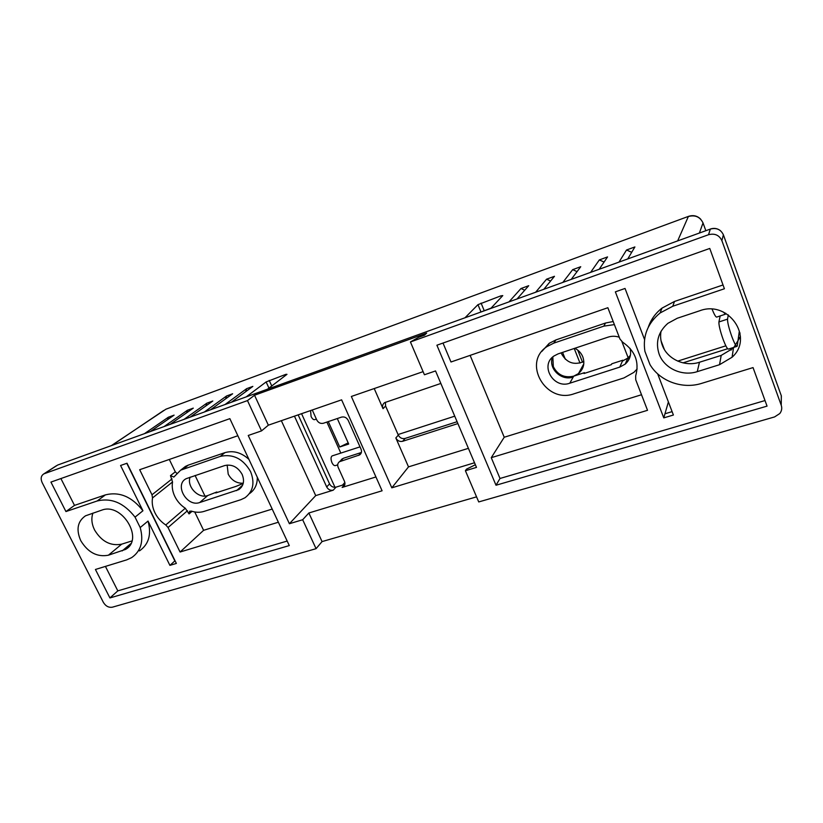<?xml version="1.0" encoding="UTF-8"?>
<svg xmlns="http://www.w3.org/2000/svg" width="823" height="823" viewBox="0 0 823 823"><rect width="100%" height="100%" fill="white"/><g stroke="black" fill="none" stroke-linecap="round" stroke-linejoin="round"><path stroke-width="1.23" d="M661.034 331.257C660.18 336.021 660.602 340.681 662.299 345.238C667.227 359.085 684.757 367.171 699.478 362.243L721.205 355.402L733.458 348.067L740.433 336.669M659.151 354.168C655.283 342.224 658.194 331.947 667.895 323.326L677.267 318.254L699.612 310.806C728.252 299.695 754.434 337.43 732.079 357.233L719.528 364.702L697.256 371.646C682.174 376.646 664.212 368.334 659.151 354.168M92.917 513.089C91.106 518.377 91.662 524.004 94.563 529.971C101.579 541.544 110.632 546.277 121.701 544.157L131.886 540.958M80.767 540.68C75.953 529.621 77.537 521.329 85.52 515.805L101.713 510.157C122.071 502.112 144.467 539.549 125.435 549.445L108.399 555.206C97.165 557.315 87.958 552.47 80.767 540.68M237.857 435.737L139.684 469.707L151.988 494.777L152.512 497.936L172.542 481.959C171.74 486.743 172.501 491.578 174.836 496.475C177.254 501.341 180.741 505.26 185.288 508.233L165.773 524.971L168.046 527.522L180.072 552.027L203.6 530.321L194.722 511.957M152.512 497.936C151.72 502.843 152.543 507.812 154.971 512.842C157.481 517.852 161.092 521.895 165.773 524.971M619.266 337.214C615.511 335.969 611.787 335.938 608.104 337.132L558.076 353.89L553.91 356.03C539.621 365.463 553.622 389.269 569.794 383.209L619.76 367.109L625.223 364.095C629.934 359.805 631.55 354.559 630.048 348.345M242.127 474.357C237.806 466.939 231.993 464.007 224.679 465.571L186.08 478.708C174.065 484.881 187.006 507.359 199.722 502.524L238.814 489.603C243.639 486.012 244.74 480.93 242.127 474.357M249.379 493.687C254.78 489.973 257.424 484.49 257.29 477.237M172.542 481.959L170.474 475.632L173.848 477.062L180.638 470.18L220.327 456.384C233.002 453.638 243.073 458.699 250.562 471.589C255.027 482.875 253.155 491.609 244.956 497.781L240.841 499.705L204.001 511.412C199.999 512.636 195.761 512.544 191.296 511.104L189.588 511.248L189.043 513.922L185.288 508.233M574.845 348.273C578.59 350.207 581.244 353.077 582.807 356.873C585.019 363.488 583.579 369.064 578.476 373.591L573.713 376.152C564.465 378.179 557.665 375 553.323 366.626L552.83 356.894M561.163 352.851L561.44 353.602C566.605 362.84 574.073 365.494 583.846 361.564M243.269 483.204C236.736 483.513 231.716 480.498 228.208 474.151L227.158 465.046M337.697 464.861L335.455 465.571C334.261 465.911 333.099 464.923 331.957 462.629C330.692 459.285 330.733 457.043 332.091 455.921L332.338 455.839M316.361 419.082L314.808 419.607C313.553 419.967 312.308 418.928 311.084 416.489L310.569 410.574M628.875 359.61L621.941 341.689M195.092 475.478L204.968 496.053M340.825 453.092L326.875 422.076M334.992 487.319L301.568 413.691M344.858 482.494L342.491 485.128M217.097 492.514L216.85 491.979L207.725 495.549C198.477 499.098 186.368 486.424 190.144 477.134M243.217 483.42L235.985 486.393L215.729 492.956L216.85 491.979M584.721 373.292L584.474 372.654L573.713 376.152L573.23 377.016C561.481 381.378 548.046 368.581 552.459 357.233M623.073 360.834L622.826 360.207L611.756 363.797L611.355 364.651L584.011 373.519L584.474 372.654M248.906 459.347C241.314 452.485 233.3 450.253 224.874 452.66L188.272 465.129L185.422 466.415L181.194 469.882M630.377 355.33L627.836 358.077L622.455 361.05L622.826 360.207M361.369 452.496L343.273 458.308L339.477 461.713C337.697 463.112 337.255 464.985 338.16 467.341L344.498 481.383C345.382 483.667 344.971 485.498 343.284 486.866L342.142 487.432L344.868 484.387L336.041 487.134C333.253 487.658 331.093 486.578 329.56 483.893L298.163 414.864M294.449 416.16L326.69 486.938C328.243 489.634 330.414 490.714 333.212 490.189L315.713 495.611L289.398 523.726L248.248 435.47L261.519 430.892L247.476 400.585L254.533 395.235L426.674 333.099L424.473 335.198L418.681 337.286L410.43 341.967L424.431 374.763L435.542 370.936L476.486 467.392L465.406 470.725L466.435 469.182L475.365 464.748M339.477 461.713L359.692 454.882C361.492 453.463 361.945 451.57 361.05 449.183L348.222 420.399C346.637 417.559 344.405 416.469 341.504 417.117L323.408 423.248C320.559 423.876 318.347 422.796 316.773 419.987L312.256 409.988M342.245 458.812L341.051 460.057M457.094 421.715L405.101 438.433C402.138 439.06 399.875 437.949 398.311 435.12L385.596 406.027L385.411 402.241M423.094 371.646L351.349 396.47L391.81 487.833L408.506 466.878L395.832 437.949C397.406 440.789 399.68 441.91 402.673 441.282L457.886 423.578M440.85 383.446L384.629 402.632C382.633 404.124 382.098 406.14 383.024 408.681L374.218 388.559M613.197 321.515L605.543 323.017L555.916 339.92L549.219 343.325L541.863 351.39M637.136 368.992L633.864 372.387L623.968 377.922L574.022 393.795C545.916 404.175 521.916 362.696 547.028 346.565L553.776 343.14L603.825 326.145L614.39 324.601M476.558 496.855L322.06 541.585L308.862 512.986L382.088 490.786L341.617 399.834L268.349 425.182L261.519 430.892M342.142 487.432L375.936 476.959M281.353 420.687L315.713 495.611M176.75 473.266L175.309 471.836L169.312 459.45M203.6 530.321L272.197 509.077M468.4 448.34L408.506 466.878M391.81 487.833L474.521 462.763M470.118 355.371L504.232 437.239L491.259 457.681L647.526 410.307L635.747 379.835L635.675 375.895C639.512 362.089 635.161 350.845 622.651 342.183L619.966 339.035L607.858 307.72L450.983 361.997L443.011 343.047M504.232 437.239L641.508 394.742M254.533 395.235L268.349 425.182M247.476 400.585L43.866 473.863C41.016 475.694 40.43 478.585 42.127 482.535L103.348 602.343C105.704 606.181 108.729 607.796 112.422 607.179L316.073 548.674L302.669 519.735L289.398 523.726M308.862 512.986L302.669 519.735M322.06 541.585L316.073 548.674M74.502 505.384L65.933 511.556L50.933 482.093L229.854 418.65L289.295 545.577L109.922 597.94L95.427 569.475L126.68 559.877L131.629 557.644C141.031 551.081 143.891 541.05 140.198 527.553L148.027 521.072L169.908 565.37L176.359 563.436L127.02 463.236L120.58 465.489L142.935 510.764C131.999 496.732 119.5 491.434 105.437 494.87L74.502 505.384L60.902 478.564M142.935 510.764L135.034 517.132C123.944 502.935 111.311 497.565 97.124 501.001L65.933 511.556M180.072 552.027L278.359 522.235M287.176 541.061L117.823 590.863L109.922 597.94M117.823 590.863L105.426 566.399M650.705 321.526L651.065 322.482M465.406 470.725L478.729 501.937L774.577 416.932L779.782 413.547C781.727 410.996 782.21 408.229 781.233 405.255L721.874 240.604C719.199 235.1 714.745 233.135 708.51 234.73L410.43 341.967M672.772 306.238L660.077 312.987C647.66 323.285 642.598 336.062 644.893 351.308L649.964 364.558C659.707 381.162 682.411 389.536 701.638 383.374L753.045 367.593L767.046 406.13L496.012 485.241L436.9 345.218L709.765 248.453L724.405 288.76L672.772 306.238L674.5 301.455L661.99 308.131C655.447 313.254 650.89 319.591 648.318 327.153M765.02 400.544L500.003 478.472L496.012 485.241M500.003 478.472L491.259 457.681M723.026 284.964L674.5 301.455M135.034 517.132L140.198 527.553M139.457 550.896C148.788 544.373 151.648 534.425 148.027 521.072M175.042 560.751L169.908 565.37M664.356 349.487L661.034 340.732M653.092 319.766L652.546 318.347M644.553 339.539L625.038 288.451L615.357 291.856L663.77 417.889L673.399 415.018L657.67 373.858M668.389 401.922L663.77 417.889M672.103 411.634L664.963 413.774M126.783 463.308L174.805 560.813M728.314 314.89L727.542 319.139C727.429 322.246 728.839 328.017 731.791 336.453C734.342 343.232 736.101 346.534 737.058 346.349M720.166 315.929L718.921 321.958C718.746 325.075 720.125 330.836 723.078 339.241C725.639 345.999 727.419 349.271 728.427 349.075L736.873 346.411M723.427 312.071L725.392 314.211L725.691 313.234M712.09 309.211C714.354 314.736 715.907 317.359 716.751 317.061L725.207 314.273M737.274 345.804L739.229 331.834L740.072 333.15M731.482 348.119L731.174 350.094M582.54 362.223L577.746 350.114M582.787 365.7L583.548 365.453M562.572 352.378L565.298 359.198M581.779 367.542L582.931 367.521M580.009 363.087L574.228 348.479M328.295 421.592L339.714 446.982L348.191 442.887M339.714 446.982L348.705 444.05L337.296 418.537M619.03 262.053L626.529 249.997L634.903 246.941L627.774 258.895M246.231 396.84L266.138 381.934L285.869 374.342L286.98 374.331L267.691 389.084M465.036 317.729L477.968 304.654L500.898 295.848L502.781 295.601L490.775 308.43M509.056 301.815L520.98 288.523L528.705 285.704L517.091 298.914M535.691 292.186L546.575 279.182L554.465 276.302L543.9 289.212M562.891 282.351L572.695 269.646L580.74 266.714L571.275 279.326M590.667 272.31L599.339 259.924L607.549 256.92L599.226 269.214M144.519 433.618L168.334 417.24L174.095 415.142L150.444 431.468M164.127 426.52L187.418 410.276L193.282 408.136L170.166 424.339M184.095 419.308L206.83 403.188L212.797 401.017L190.236 417.086M204.423 411.953L226.572 395.986L232.642 393.764L210.667 409.7M225.111 404.474L246.674 388.651L252.846 386.399L231.479 402.169M168.334 417.24L167.625 419.607M481.846 311.65L491.064 308.121M631.704 252.311L626.529 249.997M245.655 391.707L246.674 388.651M225.656 398.836L226.572 395.986M205.987 405.862L206.83 403.188M186.646 412.796L187.418 410.276M599.339 259.924L604.072 262.053M572.695 269.646L577.057 271.621M546.575 279.182L550.608 281.013M524.714 290.241L520.98 288.523M220.327 456.384L224.874 452.66M183.508 468.894L188.272 465.129M207.725 495.549L199.722 502.524M236.551 490.642L242.641 485.128M336.041 487.134L333.212 490.189M326.69 486.938L329.56 483.893M361.276 452.527L358.602 455.407M340.516 461.209L343.273 458.308M402.673 441.282L405.101 438.433M398.311 435.12L395.832 437.949M383.024 408.681L385.596 406.027M619.76 367.109L622.455 361.05M573.23 377.016L569.794 383.209M605.543 323.017L603.825 326.145M553.776 343.14L555.916 339.92M43.866 473.863L56.221 465.859M710.455 229.041L58.104 464.882M170.474 475.632L175.309 471.836M151.988 494.777L172.048 478.893M187.49 510.702L168.046 527.522M192.016 511.33L189.043 513.922M720.423 230.656C717.389 228.352 714.045 227.806 710.362 229.031L710.342 229.082C716.432 227.508 720.783 229.422 723.386 234.802L723.355 234.699M781.294 395.709L781.284 401.727M708.51 234.73L710.342 229.082L57.61 465.067L44.37 473.647M105.437 494.87L97.124 501.001M781.233 405.255L781.356 395.904L723.386 234.802L721.874 240.604M108.399 555.206L121.701 544.157M122.174 550.906L130.806 543.653M697.256 371.646L699.478 362.243M719.528 364.702L721.205 355.402M683.008 362.861L727.625 348.736M705.836 230.677L703.027 222.951L699.385 233.002M677.74 361.112L725.845 345.825M702.893 222.58L703.027 222.951C700.064 216.861 695.168 214.721 688.347 216.521L677.679 240.851M738.396 337.8L740.443 337.142M727.542 319.139L718.921 321.958M166.39 409.021L688.573 216.336M111.99 445.377L163.602 410.543M271.765 385.966L269.224 380.421M285.869 374.342L286.157 374.959M266.138 381.934L268.967 388.106M484.171 310.61L481.085 303.09M500.898 295.848L501.392 297.082M477.968 304.654L480.971 311.968M583.805 363.848L578.476 373.591M454.738 416.171L398.054 434.544M360.011 446.868L332.091 455.921M185.422 466.415L180.638 470.18M241.386 487.257L238.814 489.603M359.692 454.882L360.958 453.514M627.836 358.077L625.223 364.095M549.219 343.325L547.028 346.565M343.284 486.866L344.456 485.56M660.077 312.987L661.99 308.131M125.435 549.445L128.841 546.585M732.079 357.233L733.458 348.067M700.723 219.227C697.348 215.77 693.254 214.824 688.44 216.387L165.907 409.206L111.424 445.582"/></g></svg>
